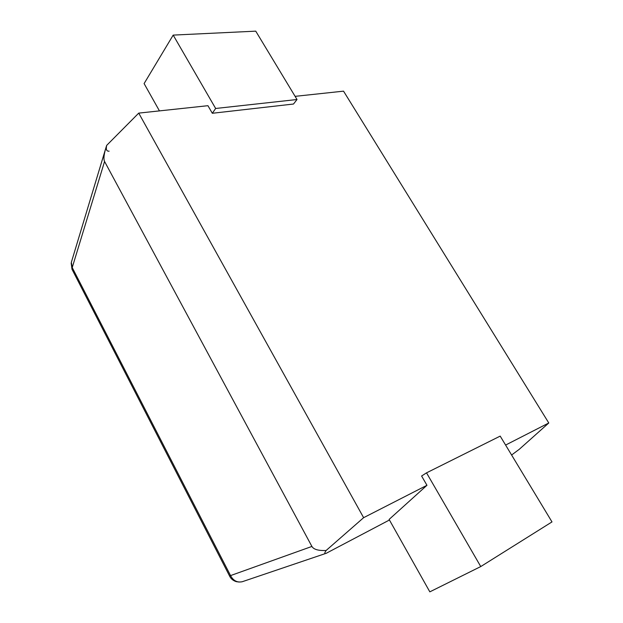 <?xml version="1.0" encoding="UTF-8"?>
<svg xmlns="http://www.w3.org/2000/svg" width="623" height="623" viewBox="0 0 623 623"><rect width="100%" height="100%" fill="white"/><g stroke="black" fill="none" stroke-linecap="round" stroke-linejoin="round"><path stroke-width="0.93" d="M295.1 96.347L343.538 91.153L548.785 422.978L505.603 445.063M426.521 472.849L480.754 566.564L551.994 521.91L500.191 436.108L426.521 472.849L421.6 476.003L426.957 485.294L363.622 517.682L138.734 113.113L207.942 105.692L212.318 113.277L293.495 104.033L297.015 99.516L255.749 31.15L173.186 35.098L215.651 108.48L297.015 99.516M480.754 566.564L429.831 591.85L389.11 519.426L426.957 485.294M325.549 553.512C324.381 553.792 324.567 552.78 326.117 550.491L363.622 517.682M389.437 520.003L326.701 553.029M548.785 422.978L519.255 449.315L511.608 455.008M138.734 113.113L106.681 145.377C105.778 149.497 106.588 151.42 109.111 151.155M212.318 113.277L215.651 108.48M159.449 110.894L144.1 83.583L173.186 35.098M326.117 550.491C318.415 550.81 313.681 549.463 311.905 546.441L104.571 161.474C103.301 158.857 104.002 153.484 106.681 145.377M311.905 546.441L230.549 575.59C233.29 580.714 237.184 582.762 242.246 581.726L326.686 553.131M105.949 147.682L71.341 262.33L72.221 267.555L104.571 161.474M72.198 269.642L72.221 267.555L230.549 575.59L229.731 576.322C231.032 578.884 233.204 580.659 236.242 581.648L239.185 582.053M229.731 576.314L72.003 269.268L71.186 263.163"/></g></svg>
